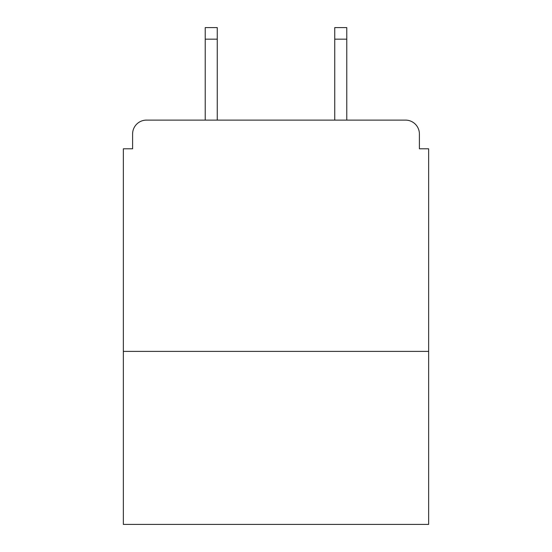 <?xml version="1.0" encoding="UTF-8"?>
<svg xmlns="http://www.w3.org/2000/svg" width="552" height="552" viewBox="0 0 552 552"><rect width="100%" height="100%" fill="white"/><g stroke="black" fill="none" stroke-linecap="round" stroke-linejoin="round"><path stroke-width="0.83" d="M428.649 351.396L428.649 148.792L419.396 148.792L419.396 133.991A13.876 13.876 0 0 0 405.52 120.115L146.48 120.115A13.876 13.876 0 0 0 132.604 133.991L132.604 148.792L123.351 148.792L123.351 524.4L428.649 524.4L428.649 351.396L123.351 351.396M132.604 133.991L132.604 148.792M405.52 120.115L346.773 120.115L346.773 39.164L334.747 39.164L334.747 27.6L346.773 27.6L346.773 39.164M205.227 39.164L205.227 27.6L217.253 27.6L217.253 39.164L205.227 39.164L205.227 120.115L146.48 120.115M419.396 148.792L419.396 133.991M217.253 39.164L217.253 120.115M334.747 120.115L334.747 39.164"/></g></svg>
